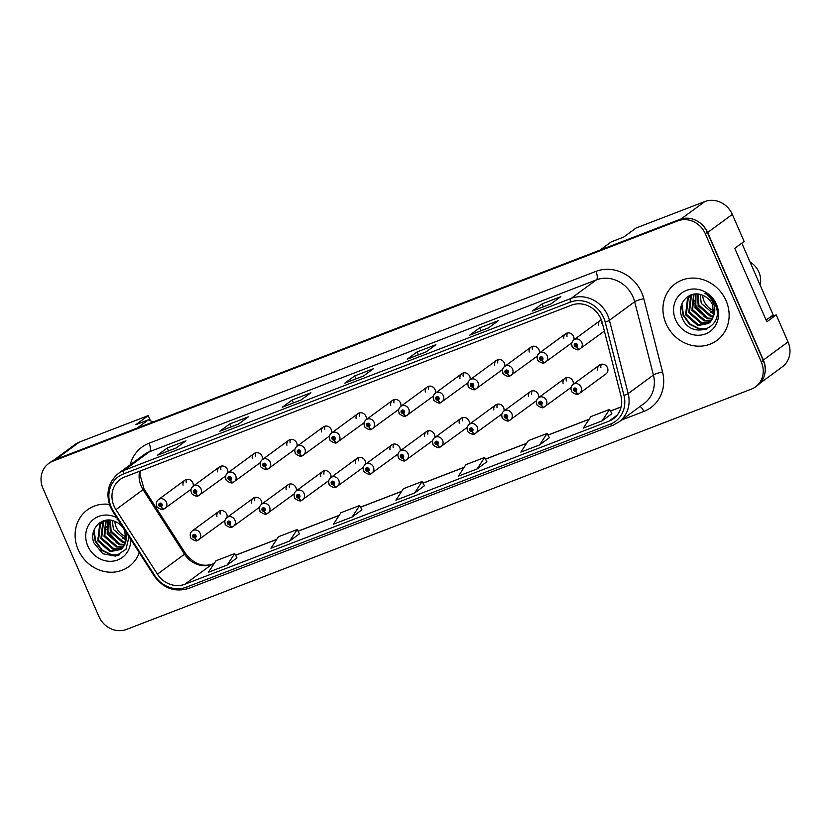 <?xml version="1.0" encoding="UTF-8"?>
<svg xmlns="http://www.w3.org/2000/svg" width="831" height="831" viewBox="0 0 831 831"><rect width="100%" height="100%" fill="white"/><g stroke="black" fill="none" stroke-linecap="round" stroke-linejoin="round"><path stroke-width="1.25" d="M261.672 504.137A5.495 4.986 -126.3 0 0 253.362 498.143A5.495 4.986 -126.3 0 0 251.544 503.119M296.293 490.82A5.495 4.986 -126.3 0 0 287.983 484.837A5.495 4.986 -126.3 0 0 286.155 489.802M330.904 477.513A5.495 4.986 -126.3 0 0 322.594 471.52A5.495 4.986 -126.3 0 0 320.766 476.495M365.526 464.207A5.495 4.986 -126.3 0 0 357.205 458.213A5.495 4.986 -126.3 0 0 355.388 463.189M400.137 450.89A5.495 4.986 -126.3 0 0 391.827 444.897A5.495 4.986 -126.3 0 0 389.999 449.872M434.748 437.584A5.495 4.986 -126.3 0 0 426.438 431.59A5.495 4.986 -126.3 0 0 424.62 436.566M469.37 424.267A5.495 4.986 -126.3 0 0 461.06 418.273A5.495 4.986 -126.3 0 0 459.231 423.249M503.981 410.961A5.495 4.986 -126.3 0 0 495.671 404.967A5.495 4.986 -126.3 0 0 493.843 409.943M538.602 397.644A5.495 4.986 -126.3 0 0 530.292 391.661A5.495 4.986 -126.3 0 0 528.464 396.626M573.213 384.338A5.495 4.986 -126.3 0 0 564.903 378.344A5.495 4.986 -126.3 0 0 563.075 383.32M599.515 365.038L573.12 384.41A5.495 4.986 53.7 0 1 581.056 387.038A5.495 4.986 53.7 0 1 579.612 393.26L606.017 373.888A5.495 4.986 -126.3 0 0 607.451 367.666A5.495 4.986 -126.3 0 0 597.697 370.003M227.06 517.443A5.495 4.986 -126.3 0 0 218.75 511.46A5.495 4.986 -126.3 0 0 216.922 516.425M227.798 472.86A5.495 4.986 -126.3 0 0 219.488 466.877A5.495 4.986 -126.3 0 0 217.66 471.842M262.409 459.553A5.495 4.986 -126.3 0 0 254.099 453.56A5.495 4.986 -126.3 0 0 252.281 458.535M297.031 446.237A5.495 4.986 -126.3 0 0 288.721 440.253A5.495 4.986 -126.3 0 0 286.892 445.219M331.642 432.93A5.495 4.986 -126.3 0 0 323.332 426.937A5.495 4.986 -126.3 0 0 321.504 431.912M366.263 419.624A5.495 4.986 -126.3 0 0 357.943 413.63A5.495 4.986 -126.3 0 0 356.125 418.606M400.874 406.307A5.495 4.986 -126.3 0 0 392.564 400.313A5.495 4.986 -126.3 0 0 390.736 405.289M435.486 393.001A5.495 4.986 -126.3 0 0 427.176 387.007A5.495 4.986 -126.3 0 0 425.358 391.983M470.107 379.684A5.495 4.986 -126.3 0 0 461.797 373.69A5.495 4.986 -126.3 0 0 459.969 378.666M504.718 366.378A5.495 4.986 -126.3 0 0 496.408 360.384A5.495 4.986 -126.3 0 0 494.58 365.36M539.34 353.061A5.495 4.986 -126.3 0 0 531.03 347.078A5.495 4.986 -126.3 0 0 529.202 352.043M573.951 339.754A5.495 4.986 -126.3 0 0 565.641 333.761A5.495 4.986 -126.3 0 0 563.813 338.736M193.187 486.177A5.495 4.986 -126.3 0 0 184.866 480.183A5.495 4.986 -126.3 0 0 183.049 485.159M150.515 420.85L148.23 415.604L79.496 442.03A21.97 19.965 -126.3 0 0 75.247 444.356L53.433 460.364M759.929 383.268L782.293 366.855A21.97 19.965 -126.3 0 0 788.037 341.936L776.227 314.887L766.847 321.774L734.76 248.324L744.129 241.437L732.319 214.398A21.97 19.965 -126.3 0 0 704.823 201.569L636.089 228.006L623.759 237.053L611.263 241.863L600.034 250.089M776.227 314.887L769.953 317.307M152.997 422.003L148.385 419.852L137.167 428.09M764.676 374.345A21.97 19.965 -126.3 0 0 763.367 360.041L707.648 232.503A21.97 19.965 -126.3 0 0 697.874 221.451M148.385 419.852L135.889 424.662L148.23 415.604M601.322 319.873A5.495 4.986 -126.3 0 0 598.434 325.42M186.258 482.801A5.495 4.986 53.7 0 1 186.746 479.373M601.634 323.072A5.495 4.986 53.7 0 1 601.675 320.849M567.022 336.378A5.495 4.986 53.7 0 1 567.511 332.951M532.411 349.695A5.495 4.986 53.7 0 1 532.9 346.267M497.79 363.002A5.495 4.986 53.7 0 1 498.278 359.574M463.179 376.318A5.495 4.986 53.7 0 1 463.667 372.89M428.557 389.625A5.495 4.986 53.7 0 1 429.056 386.197M393.946 402.942A5.495 4.986 53.7 0 1 394.434 399.503M359.335 416.248A5.495 4.986 53.7 0 1 359.823 412.82M324.713 429.554A5.495 4.986 53.7 0 1 325.201 426.126M290.102 442.871A5.495 4.986 53.7 0 1 290.59 439.443M255.481 456.177A5.495 4.986 53.7 0 1 255.979 452.75M220.869 469.494A5.495 4.986 53.7 0 1 221.358 466.066M220.132 514.077A5.495 4.986 53.7 0 1 220.62 510.65M600.896 367.655A5.495 4.986 53.7 0 1 601.395 364.227M566.285 380.962A5.495 4.986 53.7 0 1 566.773 377.534M531.674 394.278A5.495 4.986 53.7 0 1 532.162 390.85M497.052 407.585A5.495 4.986 53.7 0 1 497.54 404.157M462.441 420.901A5.495 4.986 53.7 0 1 462.929 417.474M427.82 434.208A5.495 4.986 53.7 0 1 428.318 430.78M393.208 447.525A5.495 4.986 53.7 0 1 393.697 444.086M358.597 460.831A5.495 4.986 53.7 0 1 359.085 457.403M323.976 474.137A5.495 4.986 53.7 0 1 324.464 470.71M289.365 487.454A5.495 4.986 53.7 0 1 289.853 484.026M254.743 500.761A5.495 4.986 53.7 0 1 255.242 497.333M78.218 549.717A35.151 31.942 -126.3 0 0 129.002 566.524A35.151 31.942 -126.3 0 0 139.296 552.74A35.151 31.942 -126.3 0 1 129.002 566.524A35.151 31.942 -126.3 0 1 78.218 549.717A35.151 31.942 -126.3 0 1 87.411 509.839A35.151 31.942 -126.3 0 0 78.218 549.717M666.047 323.664A35.151 31.942 -126.3 0 0 716.841 340.481A35.151 31.942 -126.3 0 0 726.034 300.604A35.151 31.942 -126.3 0 0 675.239 283.797A35.151 31.942 -126.3 0 0 666.047 323.664A35.151 31.942 -126.3 0 0 716.841 340.481A35.151 31.942 -126.3 0 0 726.034 300.604A35.151 31.942 -126.3 0 0 675.239 283.797A35.151 31.942 -126.3 0 0 666.047 323.664M114.034 506.037A23.434 21.294 53.7 0 1 120.163 479.456A23.434 21.294 53.7 0 1 124.692 476.984L571.562 305.143A23.434 21.294 53.7 0 1 602.215 322.646L620.944 395.93A23.434 21.294 53.7 0 1 613.507 418.689A23.434 21.294 53.7 0 1 608.967 421.161L184.835 584.255A23.434 21.294 53.7 0 1 157.433 574.169L115.956 509.632A23.434 21.294 53.7 0 1 114.034 506.037M111.219 507.118A26.727 24.286 -126.3 0 0 113.411 511.221L154.888 575.758A26.727 24.286 -126.3 0 0 186.144 587.257L610.286 424.163A26.727 24.286 -126.3 0 0 623.946 395.39L605.207 322.106A26.727 24.286 -126.3 0 0 570.253 302.141L123.372 473.982A26.727 24.286 -126.3 0 0 111.219 507.118M755.545 386.841L757.519 385.397A21.97 19.965 -126.3 0 0 763.263 360.467L707.254 232.264A21.97 19.965 -126.3 0 0 679.758 219.436L54.929 459.709A21.97 19.965 -126.3 0 0 50.681 462.026L48.707 463.48A21.97 19.965 -126.3 0 0 42.963 488.399L98.972 616.602A21.97 19.965 -126.3 0 0 126.468 629.431L751.297 389.157A21.97 19.965 -126.3 0 0 755.545 386.841A21.97 19.965 -126.3 0 0 761.289 361.921L705.28 233.708A21.97 19.965 -126.3 0 0 677.774 220.89L52.955 461.153A21.97 19.965 -126.3 0 0 48.707 463.48M550.974 303.897L560.852 296.657L542.103 303.866L532.235 311.106L550.974 303.897M543.381 306.784L542.103 303.866M488.493 327.923L498.361 320.683L479.622 327.892L469.754 335.132L488.493 327.923M480.9 330.811L479.622 327.892M426.012 351.949L435.88 344.709L417.141 351.918L407.273 359.158L426.012 351.949M418.409 354.837L417.141 351.918M176.079 448.054L185.957 440.814L167.208 448.023L157.339 455.263L176.079 448.054M168.485 450.942L167.208 448.023M238.57 424.028L248.438 416.788L229.688 423.997L219.82 431.237L238.57 424.028M230.966 426.916L229.688 423.997M301.051 400.002L310.919 392.762L292.169 399.971L282.301 407.211L301.051 400.002M293.447 402.89L292.169 399.971M363.531 375.976L373.399 368.735L354.65 375.944L344.782 383.184L363.531 375.976M355.928 378.863L354.65 375.944M109.401 504.396A35.151 31.942 -126.3 0 0 87.411 509.839A35.151 31.942 -126.3 0 1 109.401 504.396M539.61 444.907L547.11 433.439L528.36 440.648L520.86 452.116L539.61 444.907L549.364 437.708M602.091 420.881L609.59 409.413L590.841 416.622L583.341 428.09L602.091 420.881L611.845 413.682M352.157 516.996L359.657 505.518L340.918 512.727L333.418 524.205L352.157 516.996L361.911 509.798M289.676 541.023L297.176 529.544L278.437 536.753L270.927 548.231L289.676 541.023L299.43 533.824M227.195 565.049L236.96 557.881L234.695 553.571L215.946 560.78L208.446 572.258L227.195 565.049L234.695 553.571M477.119 468.944L484.629 457.466L465.879 464.674L458.38 476.142L477.119 468.944L486.883 461.745M414.638 492.97L422.138 481.492L403.399 488.701L395.899 500.179L414.638 492.97L424.402 485.771M422.138 481.492L424.412 485.792M359.657 505.518L361.932 509.819M297.176 529.544L299.451 533.855M484.629 457.466L486.893 461.766M547.11 433.439L549.374 437.74M609.59 409.413L611.865 413.713M184.866 480.183L158.472 499.556A5.495 4.986 53.7 0 1 166.408 502.184A5.495 4.986 53.7 0 1 164.112 508.904A3.667 1.496 -113.8 0 1 163.987 508.977A3.667 1.496 -113.8 0 1 161.287 506.536A1.828 1.662 -126.3 0 0 159.76 503.222A1.828 1.662 -126.3 0 0 161.152 506.588L160.747 505.57A0.738 0.665 53.7 0 1 160.051 504.303A0.738 0.665 53.7 0 1 160.923 505.477A0.738 0.665 53.7 0 1 160.809 505.549L161.287 506.536M161.152 506.588A3.667 1.465 71.7 0 0 163.53 509.154A3.667 1.465 71.7 0 0 163.697 509.071L163.749 509.029M218.75 511.46L192.345 530.832A5.495 4.986 53.7 0 1 200.281 533.45A5.495 4.986 53.7 0 1 197.986 540.181A3.667 1.496 -113.8 0 1 197.871 540.254A3.667 1.496 -113.8 0 1 195.16 537.802A1.828 1.662 -126.3 0 0 193.633 534.489A1.828 1.662 -126.3 0 0 195.025 537.854L194.631 536.836A0.738 0.665 53.7 0 1 193.935 535.569A0.738 0.665 53.7 0 1 194.797 536.753A0.738 0.665 53.7 0 1 194.683 536.816L195.16 537.802M195.025 537.854A3.667 1.465 71.7 0 0 197.414 540.43A3.667 1.465 71.7 0 0 197.581 540.337L197.622 540.306M219.488 466.877L193.083 486.249A5.495 4.986 53.7 0 1 201.019 488.867A5.495 4.986 53.7 0 1 198.723 495.598A3.667 1.496 -113.8 0 1 198.609 495.671A3.667 1.496 -113.8 0 1 195.898 493.219A1.828 1.662 -126.3 0 0 194.371 489.906A1.828 1.662 -126.3 0 0 195.763 493.271L195.368 492.253A0.738 0.665 53.7 0 1 194.672 490.986A0.738 0.665 53.7 0 1 195.534 492.17A0.738 0.665 53.7 0 1 195.42 492.232L195.898 493.219M195.763 493.271A3.667 1.465 71.7 0 0 198.152 495.847A3.667 1.465 71.7 0 0 198.318 495.754L198.36 495.723M254.099 453.56L227.704 472.932A5.495 4.986 53.7 0 1 235.64 475.561A5.495 4.986 53.7 0 1 233.345 482.292A3.667 1.496 -113.8 0 1 233.22 482.354A3.667 1.496 -113.8 0 1 230.509 479.913A1.828 1.662 -126.3 0 0 228.992 476.599A1.828 1.662 -126.3 0 0 230.374 479.965L229.979 478.947A0.738 0.665 53.7 0 1 229.283 477.68A0.738 0.665 53.7 0 1 230.145 478.864A0.738 0.665 53.7 0 1 230.031 478.926L230.509 479.913M230.374 479.965A3.667 1.465 71.7 0 0 232.763 482.531A3.667 1.465 71.7 0 0 232.929 482.447L232.981 482.406M288.721 440.253L262.316 459.626A5.495 4.986 53.7 0 1 270.252 462.254A5.495 4.986 53.7 0 1 267.956 468.975A3.667 1.496 -113.8 0 1 267.842 469.048A3.667 1.496 -113.8 0 1 265.131 466.596A1.828 1.662 -126.3 0 0 263.604 463.293A1.828 1.662 -126.3 0 0 264.996 466.648L264.601 465.63A0.738 0.665 53.7 0 1 263.894 464.363A0.738 0.665 53.7 0 1 264.767 465.547A0.738 0.665 53.7 0 1 264.653 465.609L265.131 466.596M264.996 466.648A3.667 1.465 71.7 0 0 267.374 469.224A3.667 1.465 71.7 0 0 267.551 469.131L267.592 469.1M323.332 426.937L296.927 446.309A5.495 4.986 53.7 0 1 304.863 448.937A5.495 4.986 53.7 0 1 302.567 455.668A3.667 1.496 -113.8 0 1 302.453 455.731A3.667 1.496 -113.8 0 1 299.742 453.29A1.828 1.662 -126.3 0 0 298.215 449.976A1.828 1.662 -126.3 0 0 299.607 453.342L299.212 452.324A0.738 0.665 53.7 0 1 298.516 451.056A0.738 0.665 53.7 0 1 299.378 452.241A0.738 0.665 53.7 0 1 299.264 452.303L299.742 453.29M299.607 453.342A3.667 1.465 71.7 0 0 301.996 455.907A3.667 1.465 71.7 0 0 302.162 455.824L302.214 455.783M114.855 521.369A16.558 15.041 -126.3 0 0 116.288 527.321A16.558 15.041 -126.3 0 0 126.239 536.888M126.239 537.065L125.055 536.535L123.923 538.8M126.177 539.516L122.708 538.259L125.055 536.535M126.083 540.233L113.432 529.409L112.341 520.549M125.491 542.778L122.552 542.456L110.294 531.715L109.817 520.144M125.658 542.186L123.331 541.874L111.084 531.134L110.419 520.206M124.64 544.897L119.415 544.752L107.168 534.011L107.646 520.102M124.879 544.398L120.204 544.18L107.947 533.44L108.155 520.081M123.549 546.694L116.278 547.047L104.031 536.317L105.786 520.299M123.84 546.279L117.067 546.476L104.81 535.735L106.223 520.237M122.25 548.221L113.151 549.353L100.894 538.613L102.774 522.439L104.394 520.601L99.637 524.735L97.767 540.908L110.014 551.649L120.775 549.499L123.622 546.601L125.741 541.864L124.795 530.936C122.718 526.397 119.415 523.208 114.886 521.39C101.652 515.251 88.387 529.866 94.007 543.027L102.805 553.758L115.644 556.116L125.98 549.281L128.992 536.712M122.593 547.868L113.93 548.772L101.683 538.041L103.553 521.868L104.675 520.528M121.16 549.198L110.803 551.078L98.546 540.337L100.416 524.164L103.148 521.369M116.756 517.671A23.881 21.699 -126.3 0 0 91.94 520.746A23.881 21.699 -126.3 0 0 87.837 546.019A23.881 21.699 -126.3 0 0 113.535 561.07A23.881 21.699 -126.3 0 0 130.675 539.319M117.078 519.271L118.376 520.185M126.707 533.149L125.741 541.864M119.529 554.848L111.759 554.869L102.13 550.07L95.627 540.981L94.059 529.949M119.342 543.973L108.155 531.788L106.7 526.449M118.636 555.233L111.364 555.16L101.735 550.351L95.233 541.272L93.571 531.352M116.724 542.996L107.77 532.069L106.877 529.451M760.105 285.023A20.141 18.303 -126.3 0 0 758.869 272.028A20.141 18.303 -126.3 0 0 750.029 261.973M702.683 295.327A16.558 15.041 -126.3 0 0 704.127 301.269A16.558 15.041 -126.3 0 0 714.068 310.836M714.078 311.023L712.894 310.482L711.762 312.757M714.006 313.464L710.547 312.207L712.894 310.482M713.922 314.191L701.271 303.367L700.169 294.506M713.33 316.725L710.391 316.403L698.133 305.663L697.656 294.091M713.497 316.133L711.17 315.832L698.913 305.091L698.248 294.153M712.479 318.855L707.254 318.709L694.996 307.969L695.474 294.049M712.718 318.356L708.033 318.128L695.786 307.387L695.994 294.039M711.388 320.652L704.117 321.005L691.87 310.264L693.625 294.257M711.679 320.226L704.906 320.434L692.649 309.693L694.051 294.184M710.09 322.179L700.99 323.301L688.733 312.56L690.603 296.397L692.233 294.558L687.476 298.693L685.596 314.866L697.853 325.607L708.614 323.446L711.45 320.558L713.58 315.811L712.634 304.894C710.557 300.344 707.254 297.166 702.725 295.337C689.491 289.209 676.226 303.814 681.846 316.985C690.062 341.136 725.39 328.422 715.699 305.631L715.231 304.489C713.019 299.555 709.581 295.805 704.906 293.218C709.269 296.168 712.271 299.991 713.912 304.697C715.221 308.748 715.107 312.456 713.58 315.811M710.432 321.815L701.769 322.729L689.512 311.989L691.392 295.815L692.514 294.486M708.999 323.155L698.632 325.025L686.385 314.284L688.255 298.121L690.987 295.317M675.665 319.966A23.881 21.699 -126.3 0 0 705.55 333.906A23.881 21.699 -126.3 0 0 716.415 304.302A23.881 21.699 -126.3 0 0 686.531 290.362A23.881 21.699 -126.3 0 0 675.665 319.966M707.368 328.796L699.598 328.827L689.969 324.017L683.456 314.939L681.898 303.907M707.171 317.92L695.994 305.735L694.539 300.396M706.475 329.19L699.203 329.107L689.574 324.308L683.072 315.219L681.41 305.299M704.563 316.954L695.599 306.026L694.716 303.398M741.803 243.151L773.173 314.939L766.12 320.112M253.362 498.143L226.967 517.516A5.495 4.986 53.7 0 1 234.903 520.144A5.495 4.986 53.7 0 1 232.607 526.875A3.667 1.496 -113.8 0 1 232.483 526.937A3.667 1.496 -113.8 0 1 229.772 524.496A1.828 1.662 -126.3 0 0 228.255 521.182A1.828 1.662 -126.3 0 0 229.636 524.548L229.242 523.53A0.738 0.665 53.7 0 1 228.546 522.263A0.738 0.665 53.7 0 1 229.408 523.447A0.738 0.665 53.7 0 1 229.294 523.509L229.772 524.496M229.636 524.548A3.667 1.465 71.7 0 0 232.026 527.114A3.667 1.465 71.7 0 0 232.192 527.031L232.244 526.989M287.983 484.837L261.578 504.209A5.495 4.986 53.7 0 1 269.514 506.837A5.495 4.986 53.7 0 1 267.218 513.558A3.667 1.496 -113.8 0 1 267.104 513.631A3.667 1.496 -113.8 0 1 264.393 511.179A1.828 1.662 -126.3 0 0 262.866 507.876A1.828 1.662 -126.3 0 0 264.258 511.231L263.863 510.213A0.738 0.665 53.7 0 1 263.157 508.946A0.738 0.665 53.7 0 1 264.029 510.13A0.738 0.665 53.7 0 1 263.915 510.192L264.393 511.179M264.258 511.231A3.667 1.465 71.7 0 0 266.637 513.807A3.667 1.465 71.7 0 0 266.813 513.714L266.855 513.683M322.594 471.52L296.189 490.892A5.495 4.986 53.7 0 1 304.125 493.521A5.495 4.986 53.7 0 1 301.83 500.252A3.667 1.496 -113.8 0 1 301.715 500.314A3.667 1.496 -113.8 0 1 299.004 497.873A1.828 1.662 -126.3 0 0 297.477 494.559A1.828 1.662 -126.3 0 0 298.869 497.925L298.474 496.907A0.738 0.665 53.7 0 1 297.778 495.64A0.738 0.665 53.7 0 1 298.641 496.824A0.738 0.665 53.7 0 1 298.526 496.886L299.004 497.873M298.869 497.925A3.667 1.465 71.7 0 0 301.258 500.491A3.667 1.465 71.7 0 0 301.424 500.407L301.476 500.366M357.943 413.63L331.548 433.003A5.495 4.986 53.7 0 1 339.484 435.631A5.495 4.986 53.7 0 1 337.189 442.352A3.667 1.496 -113.8 0 1 337.064 442.424A3.667 1.496 -113.8 0 1 334.363 439.973A1.828 1.662 -126.3 0 0 332.836 436.67A1.828 1.662 -126.3 0 0 334.228 440.025L333.823 439.017A0.738 0.665 53.7 0 1 333.127 437.74A0.738 0.665 53.7 0 1 334 438.924A0.738 0.665 53.7 0 1 333.885 438.997L334.363 439.973M334.228 440.025A3.667 1.465 71.7 0 0 336.607 442.601A3.667 1.465 71.7 0 0 336.773 442.508L336.825 442.476M392.564 400.313L366.159 419.686A5.495 4.986 53.7 0 1 374.095 422.314A5.495 4.986 53.7 0 1 371.8 429.045A3.667 1.496 -113.8 0 1 371.686 429.108A3.667 1.496 -113.8 0 1 368.974 426.667A1.828 1.662 -126.3 0 0 367.447 423.353A1.828 1.662 -126.3 0 0 368.839 426.719L368.445 425.701A0.738 0.665 53.7 0 1 367.749 424.433A0.738 0.665 53.7 0 1 368.611 425.617A0.738 0.665 53.7 0 1 368.497 425.68L368.974 426.667M368.839 426.719A3.667 1.465 71.7 0 0 371.228 429.284A3.667 1.465 71.7 0 0 371.395 429.201L371.436 429.17M427.176 387.007L400.781 406.38A5.495 4.986 53.7 0 1 408.717 409.008A5.495 4.986 53.7 0 1 406.421 415.729A3.667 1.496 -113.8 0 1 406.297 415.801A3.667 1.496 -113.8 0 1 403.586 413.35A1.828 1.662 -126.3 0 0 402.069 410.047A1.828 1.662 -126.3 0 0 403.45 413.412L403.056 412.394A0.738 0.665 53.7 0 1 402.36 411.127A0.738 0.665 53.7 0 1 403.222 412.301A0.738 0.665 53.7 0 1 403.108 412.373L403.586 413.35M403.45 413.412A3.667 1.465 71.7 0 0 405.84 415.978A3.667 1.465 71.7 0 0 406.006 415.895L406.058 415.853M357.205 458.213L330.811 477.586A5.495 4.986 53.7 0 1 338.747 480.214A5.495 4.986 53.7 0 1 336.451 486.935A3.667 1.496 -113.8 0 1 336.326 487.008A3.667 1.496 -113.8 0 1 333.626 484.556A1.828 1.662 -126.3 0 0 332.099 481.253A1.828 1.662 -126.3 0 0 333.491 484.608L333.086 483.6A0.738 0.665 53.7 0 1 332.39 482.333A0.738 0.665 53.7 0 1 333.262 483.507A0.738 0.665 53.7 0 1 333.148 483.58L333.626 484.556M333.491 484.608A3.667 1.465 71.7 0 0 335.869 487.184A3.667 1.465 71.7 0 0 336.036 487.091L336.088 487.059M391.827 444.897L365.422 464.269A5.495 4.986 53.7 0 1 373.358 466.897A5.495 4.986 53.7 0 1 371.062 473.628A3.667 1.496 -113.8 0 1 370.948 473.691A3.667 1.496 -113.8 0 1 368.237 471.25A1.828 1.662 -126.3 0 0 366.71 467.936A1.828 1.662 -126.3 0 0 368.102 471.302L367.707 470.284A0.738 0.665 53.7 0 1 367.011 469.016A0.738 0.665 53.7 0 1 367.873 470.201A0.738 0.665 53.7 0 1 367.759 470.263L368.237 471.25M368.102 471.302A3.667 1.465 71.7 0 0 370.491 473.867A3.667 1.465 71.7 0 0 370.657 473.784L370.657 473.784M426.438 431.59L400.043 450.963A5.495 4.986 53.7 0 1 407.979 453.591A5.495 4.986 53.7 0 1 405.684 460.312A3.667 1.496 -113.8 0 1 405.559 460.384A3.667 1.496 -113.8 0 1 402.848 457.933A1.828 1.662 -126.3 0 0 401.331 454.63A1.828 1.662 -126.3 0 0 402.713 457.995L402.318 456.977A0.738 0.665 53.7 0 1 401.622 455.71A0.738 0.665 53.7 0 1 402.484 456.884A0.738 0.665 53.7 0 1 402.37 456.957L402.848 457.933M402.713 457.995A3.667 1.465 71.7 0 0 405.102 460.561A3.667 1.465 71.7 0 0 405.268 460.478L405.32 460.436M461.797 373.69L435.392 393.073A5.495 4.986 53.7 0 1 443.328 395.691A5.495 4.986 53.7 0 1 441.032 402.422A3.667 1.496 -113.8 0 1 440.918 402.495A3.667 1.496 -113.8 0 1 438.207 400.043A1.828 1.662 -126.3 0 0 436.68 396.73A1.828 1.662 -126.3 0 0 438.072 400.095L437.677 399.077A0.738 0.665 53.7 0 1 436.971 397.81A0.738 0.665 53.7 0 1 437.844 398.994A0.738 0.665 53.7 0 1 437.729 399.057L438.207 400.043M438.072 400.095A3.667 1.465 71.7 0 0 440.451 402.671A3.667 1.465 71.7 0 0 440.627 402.578L440.669 402.547M496.408 360.384L470.003 379.757A5.495 4.986 53.7 0 1 477.939 382.385A5.495 4.986 53.7 0 1 475.644 389.116A3.667 1.496 -113.8 0 1 475.529 389.178A3.667 1.496 -113.8 0 1 472.818 386.737A1.828 1.662 -126.3 0 0 471.291 383.423A1.828 1.662 -126.3 0 0 472.683 386.789L472.288 385.771A0.738 0.665 53.7 0 1 471.593 384.504A0.738 0.665 53.7 0 1 472.455 385.677A0.738 0.665 53.7 0 1 472.34 385.75L472.818 386.737M472.683 386.789A3.667 1.465 71.7 0 0 475.072 389.355A3.667 1.465 71.7 0 0 475.239 389.272L475.29 389.23M531.03 347.078L504.625 366.45A5.495 4.986 53.7 0 1 512.561 369.068A5.495 4.986 53.7 0 1 510.265 375.799A3.667 1.496 -113.8 0 1 510.141 375.872A3.667 1.496 -113.8 0 1 507.44 373.42A1.828 1.662 -126.3 0 0 505.913 370.107A1.828 1.662 -126.3 0 0 507.305 373.472L506.9 372.454A0.738 0.665 53.7 0 1 506.204 371.187A0.738 0.665 53.7 0 1 507.076 372.371A0.738 0.665 53.7 0 1 506.962 372.433L507.44 373.42M507.305 373.472A3.667 1.465 71.7 0 0 509.683 376.048A3.667 1.465 71.7 0 0 509.85 375.955L509.902 375.924M565.641 333.761L539.236 353.133A5.495 4.986 53.7 0 1 547.172 355.761A5.495 4.986 53.7 0 1 544.876 362.493A3.667 1.496 -113.8 0 1 544.762 362.555A3.667 1.496 -113.8 0 1 542.051 360.114A1.828 1.662 -126.3 0 0 540.524 356.8A1.828 1.662 -126.3 0 0 541.916 360.166L541.521 359.148A0.738 0.665 53.7 0 1 540.825 357.881A0.738 0.665 53.7 0 1 541.687 359.065A0.738 0.665 53.7 0 1 541.573 359.127L542.051 360.114M541.916 360.166A3.667 1.465 71.7 0 0 544.305 362.731A3.667 1.465 71.7 0 0 544.471 362.648L544.513 362.607M600.252 320.454L573.857 339.827A5.495 4.986 53.7 0 1 581.793 342.455A5.495 4.986 53.7 0 1 579.498 349.176A3.667 1.496 -113.8 0 1 579.373 349.249A3.667 1.496 -113.8 0 1 576.662 346.797A1.828 1.662 -126.3 0 0 575.145 343.494A1.828 1.662 -126.3 0 0 576.527 346.849L576.132 345.831A0.738 0.665 53.7 0 1 575.436 344.564A0.738 0.665 53.7 0 1 576.298 345.748A0.738 0.665 53.7 0 1 576.184 345.81L576.662 346.797M576.527 346.849A3.667 1.465 71.7 0 0 578.916 349.425A3.667 1.465 71.7 0 0 579.082 349.332L579.134 349.3M461.06 418.273L434.655 437.657A5.495 4.986 53.7 0 1 442.591 440.274A5.495 4.986 53.7 0 1 440.295 447.005A3.667 1.496 -113.8 0 1 440.181 447.078A3.667 1.496 -113.8 0 1 437.47 444.627A1.828 1.662 -126.3 0 0 435.943 441.313A1.828 1.662 -126.3 0 0 437.335 444.678L436.94 443.661A0.738 0.665 53.7 0 1 436.233 442.393A0.738 0.665 53.7 0 1 437.106 443.577A0.738 0.665 53.7 0 1 436.992 443.64L437.47 444.627M437.335 444.678A3.667 1.465 71.7 0 0 439.713 447.255A3.667 1.465 71.7 0 0 439.89 447.161L439.931 447.13M495.671 404.967L469.266 424.34A5.495 4.986 53.7 0 1 477.202 426.968A5.495 4.986 53.7 0 1 474.906 433.699A3.667 1.496 -113.8 0 1 474.792 433.761A3.667 1.496 -113.8 0 1 472.081 431.32A1.828 1.662 -126.3 0 0 470.554 428.007A1.828 1.662 -126.3 0 0 471.946 431.372L471.551 430.354A0.738 0.665 53.7 0 1 470.855 429.087A0.738 0.665 53.7 0 1 471.717 430.261A0.738 0.665 53.7 0 1 471.603 430.333L472.081 431.32M471.946 431.372A3.667 1.465 71.7 0 0 474.335 433.938A3.667 1.465 71.7 0 0 474.501 433.855L474.553 433.813M530.292 391.661L503.887 411.033A5.495 4.986 53.7 0 1 511.823 413.651A5.495 4.986 53.7 0 1 509.528 420.382A3.667 1.496 -113.8 0 1 509.403 420.455A3.667 1.496 -113.8 0 1 506.702 418.003A1.828 1.662 -126.3 0 0 505.175 414.69A1.828 1.662 -126.3 0 0 506.567 418.055L506.162 417.037A0.738 0.665 53.7 0 1 505.466 415.77A0.738 0.665 53.7 0 1 506.339 416.954A0.738 0.665 53.7 0 1 506.224 417.017L506.702 418.003M506.567 418.055A3.667 1.465 71.7 0 0 508.946 420.631A3.667 1.465 71.7 0 0 509.123 420.538L509.164 420.507M564.903 378.344L538.498 397.717A5.495 4.986 53.7 0 1 546.434 400.345A5.495 4.986 53.7 0 1 544.139 407.076A3.667 1.496 -113.8 0 1 544.025 407.138A3.667 1.496 -113.8 0 1 541.313 404.697A1.828 1.662 -126.3 0 0 539.786 401.383A1.828 1.662 -126.3 0 0 541.178 404.749L540.784 403.731A0.738 0.665 53.7 0 1 540.088 402.464A0.738 0.665 53.7 0 1 540.95 403.648A0.738 0.665 53.7 0 1 540.836 403.71L541.313 404.697M541.178 404.749A3.667 1.465 71.7 0 0 543.567 407.315A3.667 1.465 71.7 0 0 543.734 407.232L543.786 407.19M578.636 393.832L579.612 393.26A5.495 4.986 53.7 0 1 578.76 393.759A3.667 1.496 -113.8 0 1 578.636 393.832A3.667 1.496 -113.8 0 1 575.925 391.38A1.828 1.662 -126.3 0 0 574.408 388.077A1.828 1.662 -126.3 0 0 575.79 391.432L575.395 390.414A0.738 0.665 53.7 0 1 574.699 389.147A0.738 0.665 53.7 0 1 575.561 390.331A0.738 0.665 53.7 0 1 575.447 390.393L575.925 391.38M575.79 391.432A3.667 1.465 71.7 0 0 578.179 394.008A3.667 1.465 71.7 0 0 578.345 393.915L578.397 393.884M732.319 214.398L707.648 232.503M704.823 201.569L681.098 218.979M788.037 341.936L763.367 360.041M79.496 442.03L55.937 459.325M139.691 471.219A23.434 21.294 -126.3 0 0 141.177 486.125A23.434 21.294 -126.3 0 0 143.098 489.719L184.575 554.256A23.434 21.294 -126.3 0 0 211.978 564.342L214.169 563.501M130.207 464.809A36.616 33.271 53.7 0 1 149.05 443.235L595.92 271.394A7.323 2.971 -111 0 1 596.367 279.881L149.497 451.721A29.293 26.613 -126.3 0 0 143.836 454.817L118.573 473.358A29.293 26.613 53.7 0 1 124.234 470.263A7.323 2.971 69 0 0 123.372 473.982M595.92 271.394A36.616 33.271 53.7 0 1 641.75 292.772A36.616 33.271 53.7 0 1 643.807 298.745L662.546 372.028A36.616 33.271 53.7 0 1 643.828 411.449L621.63 419.987M633.035 296.979A29.293 26.613 -126.3 0 0 596.367 279.881L571.105 298.422A29.293 26.613 53.7 0 1 609.414 320.309L628.153 393.593A29.293 26.613 53.7 0 1 618.846 422.034L644.108 403.492A29.293 26.613 -126.3 0 0 653.415 375.051L634.676 301.767A29.293 26.613 -126.3 0 0 633.035 296.979M118.573 473.358C108.113 482.209 105.402 493.469 110.44 507.118L112.798 511.512L113.411 511.221M189.042 588.223A7.323 2.971 -111 0 1 188.762 588.379A7.323 2.971 -111 0 1 186.144 587.257M610.286 424.163A7.323 2.971 69 0 0 612.894 425.285L618.846 422.034M623.946 395.39A7.323 1.236 -14.3 0 0 628.153 393.593L653.415 375.051A7.323 1.236 165.7 0 1 662.546 372.028M112.798 511.512L154.275 576.049L154.888 575.758M605.207 322.106A7.323 1.236 -14.3 0 0 609.414 320.309L634.676 301.767A7.323 1.236 165.7 0 1 643.807 298.745M570.253 302.141A7.323 2.971 -111 0 1 571.105 298.422L124.234 470.263L149.497 451.721A7.323 2.971 -111 0 0 149.05 443.235M677.774 220.89L679.758 219.436M705.28 233.708L707.254 232.264M52.955 461.153L54.929 459.709M761.289 361.921L763.263 360.467M639.974 406.525A7.323 2.971 -111 0 1 643.828 411.449M608.967 421.161L617.215 415.105M115.956 509.632L144.023 488.94L185.5 553.477L157.433 574.169M184.835 584.255L211.978 564.342A13.182 5.35 -111 0 1 212.497 564.052L214.253 563.387M235.589 555.264L276.661 539.464M298.069 531.238L339.141 515.438M360.55 507.211L401.622 491.412M423.031 483.185L464.103 467.386M485.512 459.159L526.584 443.359M548.003 435.122L589.065 419.333M610.484 411.096L621.11 407.013M154.275 576.049C163.395 588.421 174.884 592.534 188.762 588.379L612.894 425.285M185.5 553.477C193.602 563.802 202.598 567.334 212.497 564.052M235.547 555.191L276.733 539.35M298.028 531.165L339.214 515.324M360.509 507.139L401.695 491.298M423 483.112L464.176 467.271M485.481 459.086L526.657 443.245M547.961 435.06L589.148 419.219M610.442 411.033L621.131 406.92M144.023 488.94L139.888 474.231L140.273 470.99M363.635 375.903L345.021 383.06M301.154 399.929L282.53 407.086M238.674 423.955L220.049 431.112M176.193 447.982L157.568 455.139M426.126 351.866L407.502 359.034M488.607 327.84L469.982 335.007M551.088 303.814L532.463 310.981M158.472 499.556C156.405 501.322 155.844 503.482 156.799 506.048C155.48 506.578 162.741 511.023 163.53 509.154M191.099 489.241L163.987 508.977M192.345 530.832C190.278 532.588 189.728 534.759 190.683 537.325C189.354 537.844 196.625 542.3 197.414 540.43M224.983 520.507L197.871 540.254M193.083 486.249C191.016 488.005 190.465 490.176 191.421 492.741C190.091 493.261 197.363 497.717 198.152 495.847M225.72 475.924L198.609 495.671M227.704 472.932C225.637 474.698 225.076 476.859 226.032 479.425C224.713 479.954 231.974 484.4 232.763 482.531M260.332 462.618L233.22 482.354M262.316 459.626C260.248 461.392 259.698 463.553 260.643 466.118C259.324 466.638 266.595 471.094 267.374 469.224M294.943 449.301L267.842 469.048M296.927 446.309C294.87 448.075 294.309 450.246 295.265 452.812C293.935 453.331 301.206 457.777 301.996 455.907M329.564 435.995L302.453 455.731M226.967 517.516C224.9 519.282 224.339 521.442 225.294 524.008C223.975 524.538 231.236 528.983 232.026 527.114M259.594 507.201L232.483 526.937M261.578 504.209C259.511 505.975 258.96 508.136 259.906 510.701C258.586 511.221 265.858 515.677 266.637 513.807M294.205 493.884L267.104 513.631M296.189 490.892C294.132 492.658 293.572 494.829 294.527 497.395C293.198 497.914 300.469 502.36 301.258 500.491M328.827 480.578L301.715 500.314M331.548 433.003C329.481 434.769 328.92 436.929 329.876 439.495C328.557 440.015 335.817 444.471 336.607 442.601M364.175 422.688L337.064 442.424M366.159 419.686C364.092 421.452 363.542 423.623 364.497 426.189C363.168 426.708 370.439 431.154 371.228 429.284M398.797 409.371L371.686 429.108M400.781 406.38C398.714 408.146 398.153 410.306 399.109 412.872C397.789 413.402 405.05 417.848 405.84 415.978M433.408 396.065L406.297 415.801M330.811 477.586C328.744 479.352 328.193 481.513 329.138 484.078C327.819 484.608 335.08 489.054 335.869 487.184M363.438 467.271L336.326 487.008M365.422 464.269C363.355 466.035 362.804 468.206 363.76 470.772C362.43 471.291 369.702 475.737 370.491 473.867M398.059 453.955L370.948 473.691M400.043 450.963C397.976 452.729 397.415 454.889 398.371 457.455C397.052 457.985 404.313 462.431 405.102 460.561M432.671 440.648L405.559 460.384M435.392 393.073C433.325 394.829 432.774 397 433.73 399.566C432.4 400.085 439.672 404.541 440.451 402.671M468.019 382.748L440.918 402.495M470.003 379.757C467.946 381.522 467.386 383.683 468.341 386.249C467.012 386.779 474.283 391.224 475.072 389.355M502.641 369.442L475.529 389.178M504.625 366.45C502.558 368.206 502.007 370.377 502.952 372.942C501.633 373.462 508.894 377.918 509.683 376.048M537.252 356.125L510.141 375.872M539.236 353.133C537.169 354.899 536.618 357.06 537.574 359.626C536.244 360.155 543.516 364.601 544.305 362.731M571.873 342.819L544.762 362.555M573.857 339.827C571.79 341.593 571.229 343.754 572.185 346.319C570.866 346.839 578.127 351.295 578.916 349.425M604.366 331.06L579.373 349.249M434.655 437.657C432.587 439.412 432.037 441.583 432.993 444.149C431.663 444.668 438.934 449.124 439.713 447.255M467.282 427.331L440.181 447.078M469.266 424.34C467.209 426.106 466.648 428.266 467.604 430.832C466.274 431.362 473.545 435.808 474.335 433.938M501.903 414.025L474.792 433.761M503.887 411.033C501.82 412.789 501.27 414.96 502.215 417.526C500.896 418.045 508.167 422.501 508.946 420.631M536.514 400.708L509.403 420.455M538.498 397.717C536.431 399.482 535.881 401.643 536.836 404.209C535.507 404.739 542.778 409.184 543.567 407.315M571.136 387.402L544.025 407.138M573.12 384.41C571.053 386.176 570.492 388.337 571.448 390.902C570.128 391.422 577.389 395.878 578.179 394.008"/></g></svg>
